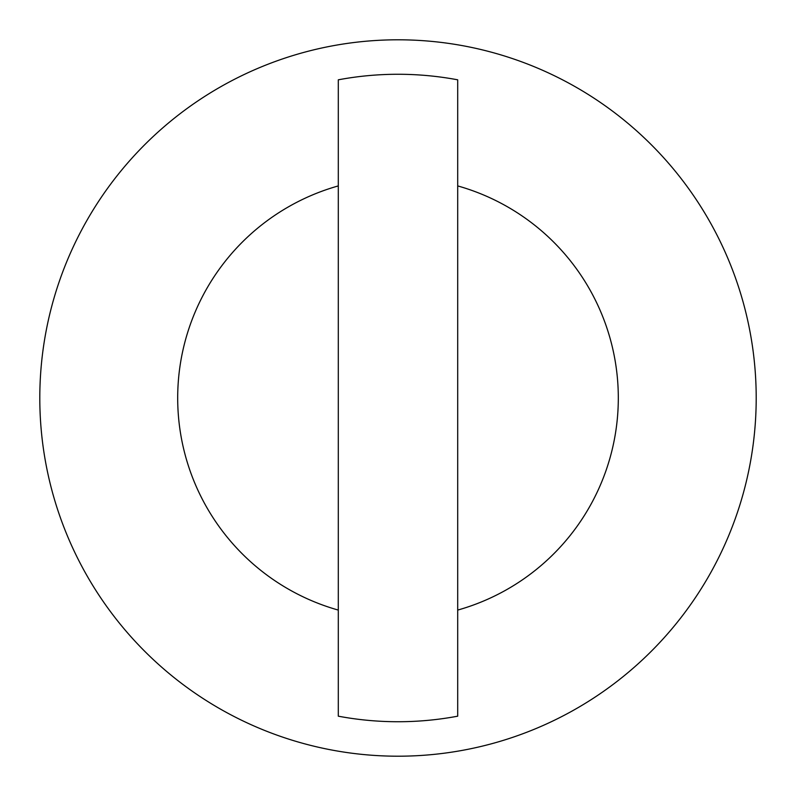 <?xml version="1.0" encoding="UTF-8"?>
<svg xmlns="http://www.w3.org/2000/svg" width="796" height="796" viewBox="0 0 796 796"><rect width="100%" height="100%" fill="white"/><g stroke="black" fill="none" stroke-linecap="round" stroke-linejoin="round"><path stroke-width="1.19" d="M39.8 398A358.2 358.2 0 0 1 398 39.8A358.2 358.2 0 0 1 756.2 398A358.2 358.2 0 0 1 398 756.2A358.2 358.2 0 0 1 39.8 398M338.3 610.084A220.333 220.333 0 0 1 338.3 185.916L338.3 79.819A323.733 323.733 0 0 1 457.7 79.819L457.7 185.916A220.333 220.333 0 0 1 457.7 610.084L457.7 716.181A323.733 323.733 0 0 1 338.3 716.181L338.3 185.916M457.7 185.916L457.7 610.084"/></g></svg>

